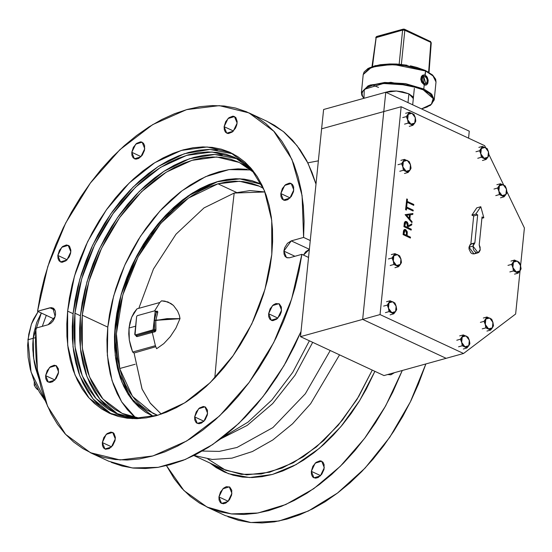 <?xml version="1.0" encoding="UTF-8"?>
<svg xmlns="http://www.w3.org/2000/svg" width="552" height="552" viewBox="0 0 552 552"><rect width="100%" height="100%" fill="white"/><g stroke="black" fill="none" stroke-linecap="round" stroke-linejoin="round"><path stroke-width="0.83" d="M33.161 338.307L35.411 337.686L33.161 338.307L32.796 344.096L33.341 356.026L35.556 368.06L38.847 378.444L33.637 358.358L33.161 338.307L33.637 358.358L38.847 378.444L35.556 368.06L34.238 362.057L32.858 350.016L32.796 344.096L33.161 338.307L41.331 313.018L33.161 338.307L27.966 339.756L33.161 338.307L33.955 332.725L33.161 338.307M42.311 326.363L46.306 315.344L42.311 326.363M283.88 251.112L291.235 240.851L309.382 249.318L291.235 240.851L287.482 243.28L284.701 247.744L283.88 251.112L284.045 254.217L285.177 256.57L287.095 257.818L289.517 257.77L301.889 254.334L299.005 271.087L294.947 287.944L289.765 304.745L283.493 321.361L276.186 337.617L267.927 353.383L258.771 368.508L248.814 382.86L238.147 396.308L226.851 408.728L215.045 420.01L202.825 430.056L190.309 438.764L177.606 446.064L164.834 451.888L152.104 456.18L139.532 458.905L127.229 460.044L115.32 459.574L103.893 457.504L93.067 453.861L82.931 448.666L73.582 441.973L65.101 433.837L57.567 424.343L51.046 413.565L45.602 401.601L41.276 388.567L38.109 374.58L36.135 359.759L35.369 344.241L35.818 328.164L48.19 324.735L50.743 323.403L53.04 320.981L54.724 317.848L55.545 314.474L55.379 311.376L54.255 309.023L53.371 308.244L51.163 307.63L37.536 311.252L47.755 266.602L65.722 222.98L90.293 183.154L119.908 149.661L152.683 124.621L186.542 109.627L219.33 105.632L248.973 112.891L273.827 131.203L291.918 159.376L302.061 195.56L303.607 237.422L310.272 240.534L303.607 237.422L291.235 240.851L303.607 237.422L304.055 221.352L303.289 205.834L301.316 191.013L298.149 177.019L293.83 163.985L288.379 152.028L281.858 141.243L274.323 131.749L265.843 123.613L256.494 116.92L246.358 111.732L235.531 108.082L224.112 106.018L212.196 105.549L199.9 106.681L187.328 109.406L174.598 113.705L161.819 119.522L149.116 126.822L136.599 135.537L124.379 145.576L112.573 156.858L101.285 169.278L90.611 182.726L80.654 197.078L71.505 212.203L63.239 227.969L55.938 244.232L49.666 260.841L44.477 277.649L40.42 294.506L37.536 311.252L49.908 307.816L52.916 307.988L55.131 316.62L48.19 324.735L35.818 328.164L37.363 370.026L47.513 406.217L65.598 434.383L90.452 452.702L120.094 459.954L152.883 455.959L186.742 440.965L219.523 415.925L249.138 382.432L273.702 342.613L291.67 298.991L301.889 254.334L289.517 257.77L286.509 257.598L283.88 251.112L294.927 256.266L283.88 251.112M309.375 249.38L303.448 255.065L305.704 251.781L309.375 249.38M293.795 189.95L289.876 198.106L283.431 200.038L280.802 193.552L290.09 197.885L280.802 193.552L280.968 196.65L282.1 199.01L284.018 200.252L285.191 200.397L287.723 199.693L291.283 196.457L293.505 191.634L293.63 186.852L292.498 184.492L290.58 183.25L289.407 183.105L285.605 184.63L282.376 188.549L280.802 193.552L284.722 185.396L291.166 183.464L293.795 189.95M281.582 310.169L277.663 318.325L271.218 320.257L268.589 313.771L277.877 318.111L268.589 313.771L268.755 316.876L269.887 319.228L271.805 320.477L272.978 320.615L276.78 319.097L280.009 315.171L281.292 311.852L281.416 307.071L279.409 303.938L275.945 303.51L273.392 304.849L270.163 308.768L268.589 313.771L272.509 305.615L278.953 303.683L281.582 310.169M394.314 372.717L387.656 374.566L390.864 374.836L394.314 372.717M207.649 413.296L203.729 421.452L197.285 423.391L194.649 416.905L203.943 421.238L194.649 416.905L194.815 420.003L195.946 422.356L196.822 423.136L199.037 423.75L201.577 423.046L205.137 419.803L207.352 414.98L207.483 410.198L205.475 407.065L203.26 406.451L199.458 407.976L196.222 411.902L194.649 416.905L198.575 408.749L205.013 406.81L207.649 413.296M324.286 467.71L320.367 475.865L313.922 477.797L311.293 471.311L320.581 475.645L311.293 471.311L311.459 474.409L312.584 476.762L313.467 477.542L315.675 478.156L318.214 477.452L321.775 474.216L323.989 469.393L324.121 464.605L322.989 462.252L321.071 461.003L319.898 460.865L316.096 462.383L312.86 466.309L311.293 471.311L315.213 463.156L321.657 461.224L324.286 467.71M115.292 438.923L111.373 447.079L104.928 449.011L102.299 442.531L111.594 446.865L102.299 442.531L102.465 445.63L103.597 447.982L105.515 449.231L109.22 448.672L112.78 445.429L115.002 440.606L115.34 437.308L114.002 433.472L113.119 432.692L110.911 432.078L107.102 433.603L103.873 437.529L102.299 442.531L106.219 434.376L112.663 432.437L115.292 438.923M231.93 493.336L228.01 501.492L221.573 503.424L218.937 496.938L228.231 501.271L218.937 496.938L219.103 500.036L220.234 502.389L221.11 503.169L223.325 503.783L225.858 503.079L229.425 499.843L231.64 495.02L231.764 490.231L229.763 487.099L226.292 486.678L223.746 488.009L220.51 491.935L218.937 496.938L222.856 488.782L229.301 486.85L231.93 493.336M58.629 372.034L54.71 380.19L48.265 382.129L45.63 375.643L54.924 379.976L45.63 375.643L45.795 378.741L46.927 381.094L47.803 381.874L50.018 382.488L52.557 381.784L56.118 378.541L58.333 373.718L58.464 368.936L56.456 365.803L54.241 365.189L50.439 366.714L47.203 370.64L45.63 375.643L49.549 367.487L55.993 365.548L58.629 372.034M70.835 251.815L66.916 259.971L60.472 261.903L57.843 255.417L67.137 259.757L57.843 255.417L58.008 258.522L59.14 260.875L61.058 262.124L62.231 262.262L66.033 260.744L69.269 256.818L70.546 253.499L70.884 250.201L69.545 246.364L68.662 245.585L66.454 244.971L62.645 246.496L59.416 250.415L57.843 255.417L61.762 247.261L68.206 245.329L70.835 251.815M144.776 148.688L140.857 156.844L134.412 158.776L131.783 152.29L141.07 156.623L131.783 152.29L131.949 155.388L133.073 157.748L134.999 158.99L136.171 159.135L138.704 158.431L142.264 155.195L144.486 150.372L144.61 145.59L143.479 143.23L141.56 141.988L140.387 141.843L136.585 143.368L133.356 147.287L131.783 152.29L135.702 144.134L142.147 142.202L144.776 148.688M237.125 123.061L233.206 131.217L226.762 133.149L224.133 126.663L233.427 130.996L224.133 126.663L224.298 129.768L225.43 132.121L227.348 133.37L228.521 133.508L232.323 131.99L235.552 128.064L236.836 124.745L237.174 121.447L235.835 117.61L233.91 116.362L232.737 116.217L228.935 117.742L225.706 121.661L224.133 126.663L228.052 118.507L234.496 116.575L237.125 123.061M113.933 411.847L106.805 406.417L100.395 399.834L94.751 392.182L89.935 383.523L85.995 373.939L82.966 363.533L80.875 352.397L79.743 340.632L79.591 328.371L80.406 315.709L74.941 313.163L74.12 325.818L74.278 338.086L75.403 349.844L77.494 360.98L80.523 371.392L84.47 380.97L89.286 389.629L94.923 397.288L101.34 403.864L108.468 409.301L116.237 413.545L124.573 416.546L137.413 418.657L115.534 413.22L96.048 398.578L82.213 375.871L75.003 346.704L74.941 313.163L80.406 315.709L80.357 348.257L87.03 376.768L99.96 399.324L118.3 414.421M133.688 416.118L127.395 409.667L121.854 402.153L117.127 393.652L113.263 384.247L110.29 374.035L108.233 363.099L107.129 351.562L106.978 339.521L107.778 327.101L82.262 315.199L81.461 327.619L81.613 339.659L82.724 351.196L84.773 362.133L87.747 372.345L91.618 381.749L96.338 390.25L101.879 397.764L108.178 404.216L115.168 409.556L122.792 413.717L130.976 416.67L140.567 418.485L122.102 413.4L102.982 399.034L89.403 376.74L82.324 348.119L82.262 315.199L107.778 327.101L107.378 355.322L112.09 380.68L121.668 401.849L135.606 417.754M153.387 416.436L134.357 402.546L121.806 381.936L115.264 355.474L115.202 325.038L121.309 293.892L133.066 263.145L149.695 234.835L170.078 210.857L192.869 192.793L216.543 181.863L239.527 178.786L261.627 184.409L259.647 183.471L252.085 180.739L244.081 179.158L235.704 178.738L227.051 179.483L218.192 181.387L209.215 184.43L200.217 188.584L191.268 193.814L182.464 200.059L173.894 207.269L165.628 215.363L157.755 224.278L150.351 233.917L143.479 244.191L137.213 254.996L131.611 266.236L126.725 277.801L122.613 289.579L119.294 301.454L116.817 313.308L115.202 325.038L114.457 336.52L114.602 347.656L115.63 358.324L117.521 368.432L120.274 377.878L123.848 386.572L128.216 394.425L133.336 401.373L139.159 407.341L145.624 412.275L153.387 416.436L152.035 415.828L130.934 398.351L117.962 370.219L114.526 334.477L120.998 294.989L136.668 256.018L159.852 221.78L188.046 195.974L218.192 181.387L209.215 184.43L200.217 188.584L191.268 193.814L182.464 200.059L173.894 207.269L165.628 215.363L157.755 224.278L150.351 233.917L143.479 244.191L137.213 254.996L131.611 266.236L126.725 277.801L122.613 289.579L119.294 301.454L116.817 313.308L115.202 325.038L114.457 336.52L114.602 347.656L115.63 358.324L117.521 368.432L120.274 377.878L123.848 386.572L128.216 394.425L133.336 401.373L139.159 407.341L145.624 412.275L153.387 416.436M233.172 153.898L209.857 149.447L184.306 153.766L158.169 166.573L133.129 187.038L110.8 213.852L92.626 245.267L79.778 279.277L73.078 313.674L67.613 311.128L74.472 276.172L87.664 241.652L106.329 209.877L129.209 182.96L154.795 162.688L181.367 150.42L207.166 146.963L230.467 152.552L250.311 167.463L264.401 190.592L271.75 220.303L271.812 254.465L264.96 289.42L251.76 323.934L233.096 355.709L210.215 382.626L184.637 402.898L158.058 415.173L132.259 418.623L108.958 413.034L89.12 398.123L75.024 374.994L67.682 345.29L67.613 311.128L73.078 313.674L73.036 346.842L79.84 375.891L93.026 398.868L111.725 414.241M41.331 313.018L36.756 322.354L33.955 332.725L36.756 322.354L41.331 313.018M222.594 437.377L248 422.107L271.86 399.986L292.746 372.331L309.424 340.791L292.746 372.331L271.86 399.986L248 422.107L222.594 437.377M220.441 439.012L247.241 425.364L272.709 403.595L295.051 375.25L312.708 342.323L295.051 375.25L272.709 403.595L247.241 425.364L220.441 439.012M202.308 451.032L219.247 451.384L237.036 447.486L272.881 427.565L305.304 393.811L330.2 350.485L305.304 393.811L272.881 427.565L237.036 447.486L219.247 451.384L202.308 451.032M194.056 455.462L212.209 459.471L231.909 458.153L252.388 451.57L272.86 439.972L292.532 423.805L310.659 403.691L339.542 354.839L310.659 403.691L292.532 423.805L272.86 439.972L252.388 451.57L231.909 458.153L212.209 459.471L194.056 455.462M193.897 455.545L223.036 469.131L241.272 474.361L261.282 473.989L282.244 468.027L303.324 456.732L323.651 440.544L342.399 420.134L358.821 396.329L372.227 370.088L356.992 399.337L338.079 425.385L316.455 446.906L293.222 462.811L269.569 472.27L246.696 474.823L225.768 470.325L207.856 459.016M54.206 319.028L37.536 311.252L54.206 319.028M267.106 121.35L274.717 125.421L284.066 132.114L292.546 140.249L300.081 149.751L306.601 160.528L312.052 172.486L315.999 184.182L308.002 163.275L297.01 145.555L283.293 131.48L267.196 121.392L249.069 112.932M307.781 162.826L318.373 160.825L307.781 162.826M67.613 311.128L66.785 324.017L66.944 336.513L68.089 348.484L70.221 359.828L73.306 370.433L77.321 380.19L82.227 389.008L87.975 396.805L94.509 403.505L101.768 409.046L109.675 413.365L118.169 416.429L127.153 418.202L136.551 418.678L146.273 417.843L156.216 415.704L166.283 412.289L176.392 407.624L186.431 401.759L196.312 394.742L205.937 386.655L215.211 377.568L224.05 367.563L232.364 356.744L240.072 345.214L247.11 333.077L253.396 320.464L258.874 307.485L263.497 294.264L267.216 280.94L269.997 267.63L271.812 254.465L272.647 241.569L272.488 229.08L271.336 217.102L269.21 205.758L266.119 195.153L262.11 185.396L257.204 176.578L251.457 168.781L244.922 162.081L237.664 156.547L229.749 152.221L221.255 149.157L212.272 147.384L202.874 146.915L193.159 147.75L183.216 149.882L173.142 153.304L163.033 157.969L152.994 163.834L143.113 170.844L133.487 178.931L124.214 188.025L115.375 198.03L107.067 208.849L99.353 220.379L92.322 232.509L86.036 245.129L80.551 258.108L75.928 271.322L72.209 284.653L69.428 297.963L67.613 311.128M308.554 257.446L301.889 254.334L308.554 257.446M90.549 452.743L108.682 461.203L132.294 467.93L158.217 467.337L185.368 459.443L212.63 444.588L238.864 423.37L262.987 396.688L284.004 365.631L301.033 331.49L294.416 346.118L286.15 361.884L277 377.016L267.044 391.368L256.37 404.809L245.081 417.229L233.268 428.518L221.055 438.557L208.532 447.265L195.829 454.565L183.057 460.389L170.326 464.68L157.755 467.406L145.459 468.544L133.543 468.075L122.123 466.005L111.29 462.362M210.126 463.114L228.404 473.699L249.552 477.535L272.509 474.437L296.162 464.549L319.318 448.362L340.853 426.682L359.69 400.573L374.898 371.337L366.28 389.132L359.014 401.663L351.051 413.572L342.468 424.743L333.339 435.079L323.762 444.463L313.819 452.819L303.621 460.057L293.25 466.116L282.81 470.932L272.412 474.465L262.145 476.673L252.105 477.535L242.404 477.045L233.123 475.21L224.353 472.05L216.177 467.585L210.126 463.114M402.236 370.523L392.831 392.03L384.565 407.797L375.415 422.922L365.458 437.274L354.784 450.722L343.489 463.142L331.683 474.423L319.463 484.463L306.947 493.177L294.244 500.471L281.472 506.294L268.741 510.593L256.169 513.319L243.874 514.45L231.957 513.981L220.531 511.918L209.705 508.268L199.569 503.079L190.219 496.386L181.739 488.251L174.204 478.75L166.511 465.674L183.982 490.624L207.097 507.109L231.316 513.912L257.929 513.029L285.777 504.5L313.653 488.699L340.342 466.309L364.686 438.309L385.62 405.906L402.236 370.523M207.186 507.15L225.319 515.609L250.856 522.558L278.981 521.005L308.333 511.028L337.5 493.108L365.093 468.11L389.774 437.225L410.357 401.946L425.868 363.968L418.354 384.268L411.054 400.531L402.787 416.298L393.638 431.422L383.681 445.774L373.007 459.223L361.719 471.643L349.906 482.924L337.693 492.964L325.176 501.678L312.473 508.978L299.695 514.795L286.964 519.094L274.392 521.819L262.096 522.951L250.18 522.482L238.761 520.419L227.935 516.769M251.208 169.94L229.011 169.623L205.517 176.695L182.063 190.75L159.97 210.995L140.505 236.284L124.766 265.174L113.643 296.031L107.778 327.101L109.524 314.412L112.208 301.585L115.789 288.744L120.246 276.007L125.525 263.497L131.583 251.339L138.359 239.651L145.79 228.535L153.801 218.109L162.322 208.477L171.258 199.714L180.532 191.917L190.054 185.161L199.727 179.51L209.463 175.012L219.172 171.72L228.756 169.664L238.119 168.857L247.172 169.312M82.262 315.199L88.865 281.513L101.582 248.248L119.57 217.633L141.623 191.689L166.269 172.155L191.875 160.335L216.736 157.003L239.195 162.391L254.955 173.266L246.13 166.235L238.498 162.074L230.322 159.121L221.656 157.41L212.603 156.954L203.239 157.762L193.655 159.818L183.954 163.109L174.211 167.608L164.537 173.259L155.015 180.014L145.742 187.811L136.806 196.574L128.292 206.213L120.281 216.639L112.85 227.748L106.074 239.437L100.009 251.595L94.73 264.104L90.273 276.842L86.692 289.683L84.007 302.51L82.262 315.199M237.532 158.817L214.645 154.47L189.564 158.728L163.91 171.306L139.332 191.406L117.417 217.723L99.581 248.566L86.974 281.948L80.406 315.709L82.186 302.786L84.918 289.717L88.568 276.635L93.109 263.656L98.491 250.912L104.666 238.526L111.566 226.61L119.135 215.294L127.298 204.668L135.978 194.849L145.086 185.92L154.532 177.979L164.234 171.092L174.094 165.338L184.016 160.756L193.904 157.403L203.667 155.305L213.203 154.484L222.435 154.946M74.941 313.163L81.668 278.843L94.627 244.95L112.946 213.755L135.412 187.328L160.528 167.422L186.624 155.374L211.954 151.986L234.835 157.472L253.057 170.747L249.021 166.828L241.893 161.391L234.124 157.147L225.789 154.139L216.964 152.393L207.738 151.931L198.196 152.752L188.439 154.85L178.544 158.203L168.622 162.785L158.769 168.546L149.068 175.432L139.615 183.374L130.507 192.296L121.833 202.122L113.671 212.741L106.101 224.064L99.194 235.973L93.026 248.365L87.644 261.103L83.104 274.082L79.447 287.171L76.721 300.233L74.941 313.163M107.233 411.592L99.974 406.058L93.44 399.358L87.692 391.561L82.786 382.743L78.77 372.986L75.686 362.381L73.561 351.037L72.409 339.059L72.25 326.563L73.078 313.674L74.899 300.509L77.68 287.199L81.399 273.875L86.022 260.654L91.501 247.675L97.787 235.062L104.825 222.925L112.532 211.395L120.847 200.576L129.685 190.571L138.959 181.484L148.585 173.397L158.465 166.38L168.505 160.515L178.607 155.85L188.68 152.435L198.623 150.296L208.339 149.461L217.736 149.937M54.979 310.183L49.908 307.816L54.979 310.183M323.589 109.482L321.623 128.816L323.589 109.482L385.772 92.225L383.812 111.559L321.623 128.816L383.812 111.559L385.772 92.225L469.262 131.169L468.558 138.159L469.262 131.169L385.772 92.225L323.589 109.482M413.262 98.877L412.723 96.572L408.88 93.805L407.99 102.589L408.88 93.805L402.415 91.763L396.357 90.99L390.512 91.115L384.916 92.46L396.419 90.997L408.88 93.805L413.344 98.47M446.188 358.324L362.698 319.38L383.812 111.559L321.623 128.816L300.516 336.637L362.698 319.38L383.812 111.559L401.187 106.736L380.08 314.557L463.57 353.508L515.658 314.047L520.053 270.77L515.658 314.047L463.57 353.508L446.188 358.324L362.698 319.38L300.516 336.637L384.006 375.581L446.188 358.324L384.006 375.581L300.516 336.637L321.623 128.816L383.812 111.559L362.698 319.38L383.812 111.559L401.187 106.736L380.08 314.557L362.698 319.38L380.08 314.557L463.57 353.508L446.188 358.324L362.698 319.38L446.188 358.324M474.058 253.934L472.153 253.734L470.794 252.719L469.09 249.18L469 247.206L472.974 246.102L473.312 249.069L474.182 250.877L476.128 252.637L477.556 252.919L478.846 252.423L480.095 250.415L480.095 247.158L479.198 244.957L480.261 249.504L478.011 252.837L472.974 246.102L469 247.206L474.044 253.941L477.997 252.844M520.577 265.602L524.4 227.969L506.977 191.875L524.4 227.969L520.577 265.602M503.617 184.92L488.962 154.56L503.617 184.92M485.601 147.605L484.677 145.68L401.187 106.736L484.677 145.68L485.601 147.605M410.377 238.029L403.084 234.628L403.546 230.833L404.161 229.694L404.609 229.453L403.609 230.584L403.098 234.621L410.391 238.022L410.481 237.153L407.114 235.587L407.217 231.702L405.658 229.584L404.437 229.522L403.622 230.577L404.623 229.446L405.658 229.584L407.314 232.378L407.114 235.587L410.481 237.153L410.391 238.022L403.098 234.621L410.377 238.029M405.113 214.673L411.951 222.656L412.047 221.711L409.86 219.151L410.302 214.769L412.786 214.431L412.882 213.486L405.113 214.673L412.882 213.486L412.786 214.431L410.302 214.769L409.86 219.151L412.047 221.711L411.951 222.656L405.113 214.673L411.937 222.663L405.113 214.673M412.772 214.431L410.302 214.769L412.772 214.431M470.849 244.018L473.699 215.984L471.877 215.135L476.818 207.8L480.792 206.696L476.818 207.8L471.877 215.135L475.845 214.031L471.877 215.135L473.699 215.984L477.666 214.88L473.699 215.984L470.849 244.018L469 247.206L470.159 244.501L474.823 242.914L470.849 244.018M475.403 253.002L474.872 253.527M406.941 204.364L406.196 204.019L406.727 198.934L407.473 199.279L407.259 201.39L413.8 204.44L413.71 205.309L407.169 202.253L406.955 204.364L406.21 204.012L406.727 198.934L406.196 204.019L406.941 204.364M413.696 205.309L407.169 202.267L413.696 205.309M406.362 210.064L405.616 209.719L406.148 204.633L406.893 204.985L406.679 207.09L413.22 210.139L413.131 211.009L406.589 207.959L406.375 210.064L405.63 209.712L406.148 204.633L405.616 209.719L406.362 210.064L405.616 209.719L406.148 204.633L406.893 204.985L406.679 207.09L413.22 210.139L413.117 211.009L406.589 207.959L406.375 210.064M408.101 225.871L411.813 223.898L408.101 225.878L408.059 223.815L407.341 222.208L406.148 221.407L405.092 221.58L404.388 222.739L405.478 221.393L406.472 221.531L408.101 225.878L411.827 223.898L411.716 224.968L411.827 223.898L408.101 225.871M411.178 230.094L403.892 226.693L404.374 222.746L403.905 226.693L411.199 230.094L411.281 229.225L407.921 227.659L407.99 226.948L411.716 224.968L407.99 226.948L407.921 227.659L411.281 229.225L411.199 230.094L403.905 226.693L411.178 230.094M482.041 216.922L483.862 217.771L481.903 218.316L483.862 217.771L480.792 206.696L475.845 214.031L477.666 214.88L474.823 242.914L473.575 244.122L472.974 246.102L474.823 242.914L477.666 214.88L475.845 214.031L480.792 206.696L483.862 217.771L482.041 216.922L479.198 244.957L482.041 216.922M406.727 198.934L407.473 199.279L407.259 201.39L413.8 204.44L413.71 205.309L407.169 202.253L406.955 204.364L406.21 204.012L406.727 198.934M409.163 218.33L406.555 215.28L409.508 214.88L409.163 218.33L409.508 214.88L406.555 215.28L409.508 214.88L409.149 218.316L409.494 214.88L406.555 215.287L409.163 218.33M407.169 227.307L404.74 226.175L405.189 222.946L406.382 222.394L407.341 223.753L407.169 227.307L407.362 225.54L407.155 227.3L407.362 225.54L406.382 222.394L407.348 225.547L407.266 223.532L406.686 222.608L405.803 222.332L404.74 226.175L407.169 227.307M403.905 226.693L404.423 222.615L403.892 226.693M406.369 235.235L403.933 234.103L404.292 231.226L404.954 230.398L405.734 230.543L406.472 231.564L406.369 235.235L406.555 233.551L406.355 235.235L406.555 233.551L405.575 230.453L406.541 233.558L406.369 231.357L404.982 230.391L403.933 234.103L406.369 235.235M403.098 234.621L403.622 230.577L403.084 234.628M404.975 230.391L405.561 230.46L404.975 230.391M519.984 270.873L521.067 268.817L520.536 265.443L519.253 262.276L514.526 260.075L511.607 264.401L512.884 267.568L513.422 270.935L518.149 273.143L519.984 270.873L516.161 271.936L512.884 267.568L513.436 262.131L517.265 261.075L520.536 265.443L519.253 262.276L514.526 260.075L510.917 261.075L514.526 260.075L511.607 264.401L507.999 265.402L511.607 264.401L512.884 267.568L513.422 270.935L509.813 271.936L513.422 270.935L516.161 271.936L518.149 273.143L514.547 274.144L518.149 273.143L520.619 269.811L521.067 268.817L520.536 265.443L519.984 270.873L518.77 271.977L516.161 271.936L513.781 269.652L512.711 266.816L512.718 263.904L513.795 261.683L515.651 260.758L518.307 261.752L519.998 264.015L520.846 267.692L519.984 270.873M505.936 194.525L507.019 192.462L506.488 189.094L505.204 185.927L500.478 183.719L497.559 188.046L498.835 191.213L499.374 194.587L504.1 196.795L505.936 194.525L502.113 195.587L498.835 191.213L499.387 185.782L503.217 184.72L506.488 189.094L505.204 185.927L500.478 183.719L496.869 184.72L500.478 183.719L497.559 188.046L493.95 189.053L497.559 188.046L498.835 191.213L499.374 194.587L495.765 195.587L499.374 194.587L502.113 195.587L504.1 196.795L500.498 197.795L504.1 196.795L506.57 193.455L507.019 192.462L506.488 189.094L505.936 194.525L504.721 195.629L502.113 195.587L499.732 193.297L498.663 190.468L498.67 187.549L499.746 185.327L501.602 184.402L503.741 185.017L505.949 187.659L506.798 191.337L505.936 194.525M487.92 157.21L489.003 155.146L488.472 151.779L487.195 148.612L482.462 146.404L479.543 150.737L480.826 153.898L481.358 157.272L486.091 159.48L487.92 157.21L484.097 158.272L480.826 153.898L481.378 148.467L485.201 147.405L488.472 151.779L487.195 148.612L482.462 146.404L478.853 147.405L482.462 146.404L479.543 150.737L475.934 151.738L479.543 150.737L480.826 153.898L481.358 157.272L477.749 158.272L481.358 157.272L484.097 158.272L486.091 159.48L482.482 160.48L486.091 159.48L488.554 156.14L489.003 155.146L488.472 151.779L487.92 157.21L486.705 158.314L484.097 158.272L481.717 155.981L480.654 153.152L480.661 150.234L481.73 148.012L483.593 147.087L486.243 148.088L488.237 151.048L488.748 154.746L487.92 157.21M414.738 123.068L415.828 121.012L415.29 117.638L414.014 114.471L409.28 112.27L406.362 116.596L407.645 119.763L408.176 123.13L412.91 125.338L414.738 123.068L410.916 124.131L407.645 119.763L408.197 114.326L412.02 113.27L415.29 117.638L414.014 114.471L409.28 112.27L405.672 113.27L409.28 112.27L406.362 116.596L402.76 117.597L406.362 116.596L407.645 119.763L408.176 123.13L404.568 124.131L408.176 123.13L410.916 124.131L412.91 125.338L409.301 126.339L412.91 125.338L415.38 122.006L415.828 121.012L415.29 117.638L414.738 123.068L413.524 124.172L410.916 124.131L408.535 121.847L407.473 119.011L407.479 116.092L408.556 113.878L410.412 112.953L413.062 113.947L415.056 116.907L415.566 120.612L414.738 123.068M409.957 170.195L411.04 168.132L410.502 164.758L409.225 161.598L404.492 159.39L401.58 163.716L402.856 166.883L403.395 170.257L408.121 172.459L409.957 170.195L406.127 171.258L402.856 166.883L403.408 161.453L407.231 160.39L410.502 164.758L409.225 161.598L404.492 159.39L400.89 160.39L404.492 159.39L403.408 161.453L401.58 163.716L397.971 164.717L401.58 163.716L402.856 166.883L403.395 170.257L399.786 171.258L403.395 170.257L406.127 171.258L408.121 172.459L404.512 173.459L408.121 172.459L410.591 169.126L411.04 168.132L410.502 164.758L409.957 170.195L409.191 171.016L407.742 171.575L406.127 171.258L403.747 168.967L402.684 166.138L402.691 163.219L403.767 160.998L405.623 160.073L408.273 161.067L409.97 163.33L410.812 167.008L409.957 170.195M400.379 264.436L401.463 262.379L400.931 259.005L399.655 255.845L394.921 253.637L392.003 257.963L393.286 261.13L393.817 264.498L398.551 266.706L400.379 264.436L396.557 265.498L393.286 261.13L393.838 255.693L397.661 254.638L400.931 259.005L399.655 255.845L394.921 253.637L391.313 254.638L394.921 253.637L393.838 255.693L392.003 257.963L388.394 258.964L392.003 257.963L393.286 261.13L393.817 264.498L390.209 265.498L393.817 264.498L396.557 265.498L398.551 266.706L394.942 267.706L398.551 266.706L401.014 263.373L401.463 262.379L400.931 259.005L400.379 264.436L399.165 265.54L396.557 265.498L394.176 263.214L393.114 260.378L393.121 257.467L394.197 255.245L396.053 254.32L398.703 255.314L400.697 258.274L401.207 261.979L400.379 264.436M395.591 311.563L396.681 309.5L396.143 306.125L394.866 302.965L390.133 300.757L387.221 305.083L388.498 308.251L389.029 311.625L393.762 313.826L395.591 311.563L391.768 312.625L388.498 308.251L389.05 302.82L392.872 301.758L396.143 306.125L394.866 302.965L390.133 300.757L386.531 301.758L390.133 300.757L387.221 305.083L383.612 306.084L387.221 305.083L388.498 308.251L389.029 311.625L385.427 312.625L389.029 311.625L391.768 312.625L393.762 313.826L390.154 314.833L393.762 313.826L396.232 310.493L396.681 309.5L396.143 306.125L395.591 311.563L394.832 312.384L393.383 312.943L391.768 312.625L389.388 310.334L388.325 307.505L388.332 304.587L389.408 302.365L391.264 301.44L393.914 302.434L395.611 304.697L396.453 308.375L395.591 311.563M468.772 345.697L469.862 343.641L469.324 340.267L468.048 337.099L463.314 334.892L460.396 339.225L461.679 342.392L462.21 345.759L466.944 347.967L468.772 345.697L464.95 346.76L461.679 342.392L462.231 336.955L466.054 335.892L469.324 340.267L468.048 337.099L463.314 334.892L459.706 335.899L463.314 334.892L462.231 336.955L460.396 339.225L456.794 340.225L460.396 339.225L461.679 342.392L462.21 345.759L458.602 346.76L462.21 345.759L464.95 346.76L466.944 347.967L463.335 348.967L466.944 347.967L469.414 344.634L469.862 343.641L469.324 340.267L468.772 345.697L467.558 346.801L464.95 346.76L462.569 344.476L461.506 341.64L461.513 338.721L462.59 336.506L464.446 335.575L467.096 336.575L469.09 339.535L469.6 343.24L468.772 345.697M492.398 327.805L493.481 325.742L492.95 322.375L491.666 319.208L486.94 317L484.021 321.333L485.298 324.493L485.836 327.867L490.562 330.075L492.398 327.805L488.575 328.868L485.298 324.493L485.85 319.063L489.672 318L492.95 322.375L491.666 319.208L486.94 317L483.331 318L486.94 317L484.021 321.333L480.412 322.333L484.021 321.333L485.298 324.493L485.836 327.867L482.227 328.868L485.836 327.867L488.575 328.868L490.562 330.075L486.961 331.076L490.562 330.075L493.033 326.743L493.481 325.742L492.95 322.375L492.398 327.805L491.183 328.909L488.575 328.868L486.195 326.584L485.125 323.748L485.132 320.829L486.208 318.614L488.065 317.683L490.204 318.297L492.412 320.947L493.26 324.617L492.398 327.805M425.626 71.029L432.816 75.555L436.032 81.938L433.603 76.328L425.626 71.029L424.93 75.258L426.523 76.21L427.51 77.853L425.206 75.182L425.626 71.029L407.321 65.674L386.49 64.453L369.985 67.779L363.244 74.541L371.737 67.089L392.713 64.336L425.626 71.029L425.419 70.511L425.626 71.029M378.499 87.416L373.649 85.45M410.384 65.833L416.822 67.413L425.419 70.511L399.517 64.273L380.749 64.653L367.142 69.276M423.212 89.824L433.21 98.504L431.409 104.259L421.493 108.889L427.234 106.957L431.802 103.852L433.437 100.147L432.809 97.497L429.373 93.516L423.212 89.824L423.805 89.003L423.212 89.824L411.702 85.898L401.566 84.028L394.57 83.393L387.697 83.276L378.189 84.076L372.738 85.229L366.424 87.782L362.802 91.121L362.057 93.647L362.678 96.29L364.003 98.263L364.272 89.355L383.454 83.476L408.052 85.091L423.212 89.824M421.624 108.944L430.512 105.308L434.21 99.912L430.988 93.536L423.805 89.003L431.774 94.302L434.21 99.912L436.032 81.938L435.673 79.246L432.54 74.982L425.419 70.511L401 64.356L375.429 65.605L368.074 68.427L364.141 71.981L363.244 74.541L361.415 92.522L368.156 85.753L384.661 82.434L405.499 83.649L423.805 89.003L424.226 84.849L421.659 82.269L420.79 79.364L421.307 76.659L422.349 75.431L423.736 74.913L425.206 75.182L423.011 75.079L421.776 75.969L420.79 79.364L421.659 82.269L424.226 84.849L423.805 89.003L390.892 82.31L369.909 85.063L361.415 92.522L361.781 95.227L363.754 98.332M424.936 85.091L424.226 84.849L424.936 85.091M426.254 85.001L425.62 85.146L426.254 85.001M427.289 84.166L427.641 83.552L427.289 84.166M427.503 71.67L432.809 75.5M368.384 68.455L370.213 67.503M372.324 66.647L380.156 64.743L389.664 63.942L396.536 64.06L406.99 65.205M430.836 42.401L404.844 30.277L401.352 64.391L404.844 30.277L430.836 42.401L430.387 41.317L431.284 42.842L430.836 42.401L428.607 72.174L430.836 42.401M371.986 66.64L376.16 36.839L376.837 36.446L375.698 37.757L402.636 30.077L399.144 64.191L402.636 30.077L376.16 37.426L372.427 66.488L376.16 37.426L376.837 36.446L377.402 36.508M403.878 29.159L403.312 29.097L402.636 30.077L403.312 29.097L404.395 29.194L404.844 30.277L404.395 29.194L429.87 41.29M403.747 29.994L404.844 30.277L402.636 30.077L403.747 29.994M425.695 83.538L423.736 76.493L423.881 84.47L421.176 79.053L423.819 75.093L425.84 75.762L427.469 77.77L428.235 80.489L427.883 83.062L426.537 84.67L424.612 84.815L424.64 83.504L426.041 83.4L427.02 82.234L427.179 79.681L426.379 77.811L425.061 76.631L424.088 76.431L422.839 77.08L422.19 79.978L422.853 81.917L424.108 83.255L423.881 84.47L422.666 83.373L421.431 80.896L421.238 78.142L422.142 75.976L423.225 75.217L425.185 75.369L428.186 80.061L426.482 84.697L424.384 84.918L424.64 83.504L424.026 83.676L425.689 83.545M423.819 75.093L422.797 75.169M217.943 183.802L239.602 181.291L259.185 186.134L263.476 188.384L258.557 185.845L251.146 183.174L243.301 181.622L235.104 181.208L226.624 181.939L217.943 183.802L236.518 192.469L217.943 183.802L209.153 186.783L200.335 190.854L191.572 195.974L182.947 202.094L174.549 209.153L166.456 217.088L158.741 225.816L151.489 235.262L144.755 245.323L138.621 255.914L133.135 266.926L128.347 278.249L124.317 289.786L121.067 301.42L118.639 313.032L117.058 324.521L116.334 335.775L116.472 346.677L117.472 357.13L119.329 367.032L122.026 376.285L125.532 384.799L129.81 392.493L134.826 399.303L140.525 405.147L146.86 409.977L157.624 415.297L153.139 413.462L132.473 396.343L119.763 368.784L116.396 333.774L122.737 295.085L138.09 256.908L160.798 223.367L188.411 198.092L217.943 183.802M261.627 184.409L252.085 180.739L244.081 179.158L235.704 178.738L227.051 179.483L218.192 181.387L240.299 178.82L261.627 184.409M221.062 306.746L214.797 377.996L221.062 306.746L234.186 193.076L221.062 306.746M264.939 191.944L250.022 190.55L234.186 193.076L264.939 191.944M129.002 327.991L135.626 326.149L129.002 327.991L129.961 322.368L131.638 317.234L129.002 327.991L129.327 340.018L128.788 333.912L129.002 327.991M136.206 335.506L135.302 334.981L136.627 335.602L154.187 330.862L152.676 330.158L135.026 334.967L136.592 316.586L134.785 334.374L135.192 335.002L153.125 329.82L155.16 311.438L156.409 312.018L155.16 311.438L153.352 329.22L154.601 329.806L154.332 320.25L156.409 312.018L157.727 312.439L156.83 311.211L156.043 311.369L157.348 311.218L157.831 311.887L155.767 320.457L167.063 318.676L179.993 318.614L179.407 315.502L177.599 311.031L173.438 305.449L167.967 301.972L161.501 300.819L159.811 302.489L136.993 308.823L131.638 317.234L134.005 312.667L136.993 308.823L159.811 302.489L154.719 310.81M155.416 345.718L152.255 332.456L155.015 331.773L155.85 330.758L155.761 320.553L167.042 318.877L179.987 318.739L175.867 328.198L170.292 336.63L163.771 343.613L156.637 348.754L155.416 345.718L132.597 352.052L130.61 346.111L129.327 340.018L132.597 352.052L155.416 345.718M138.842 308.313L153.442 269.038L176.047 234.214L204.04 207.876L234.186 193.076L204.04 207.876L176.047 234.214L153.442 269.038L138.842 308.313M134.095 353.004L132.597 352.052L134.095 353.004L142.119 389.236L150.448 403.36L161.294 414.138L150.13 402.946L141.968 388.884L134.095 353.004L155.795 346.704L134.095 353.004M156.637 348.754L163.771 343.613L170.292 336.63L175.867 328.198L179.987 318.739L154.312 320.47L155.761 320.553L154.332 320.25L156.409 312.018L157.727 312.439L155.767 320.457L155.975 329.675L154.601 329.806L155.975 329.675L154.732 331.869L154.187 330.862L154.732 331.869L152.255 332.449L151.662 331.428L154.187 330.862L154.601 329.806L153.352 329.22L152.676 330.158L154.187 330.862L154.629 330.482L154.332 320.25L179.987 318.739L179.407 315.502L177.599 311.031L173.438 305.449L170.858 303.434L164.848 301.102L161.501 300.819L159.804 302.489M135.799 335.478L137.255 336.616L136.482 336.506L135.799 335.478M135.992 335.305L137.255 336.616L152.255 332.456L137.255 336.616L136.627 335.602L151.669 331.428M155.16 311.438L154.643 310.831L137.269 315.647L136.592 316.586L137.269 315.647L154.643 310.831L155.16 311.438M154.919 310.845L156.444 311.556L156.409 312.018L156.409 311.542M38.164 311.542L31.423 324.176L27.966 339.756L31.036 372.034L45.374 401.028L39.406 392.044L34.155 381.177L30.353 369.502L28.138 357.468L27.6 345.538L28.752 334.167L31.561 323.796L33.548 319.111L38.164 311.542M35.19 386.959L37.564 389.65L38.019 389.526L37.564 389.65L36.004 388.063L34.203 385.158L35.68 384.751L34.203 385.158L34.293 381.508L34.203 385.158L35.956 387.98M414.373 88.306L412.703 104.783M119.701 368.536L135.157 364.244M404.395 29.194L403.312 29.097L376.837 36.446M429.07 72.45L431.284 42.856L430.387 41.317M425.599 85.146L426.482 84.697M135.026 334.967L136.309 335.561"/></g></svg>
